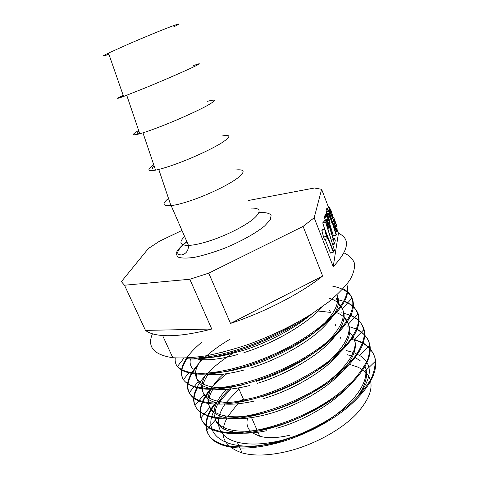 <?xml version="1.0" encoding="UTF-8"?>
<svg xmlns="http://www.w3.org/2000/svg" width="479" height="479" viewBox="0 0 479 479"><rect width="100%" height="100%" fill="white"/><g stroke="black" fill="none" stroke-linecap="round" stroke-linejoin="round"><path stroke-width="0.72" d="M326.81 208.497L326.87 211.125M329.486 223.202L333.51 235.997L336.174 235.141L336.312 234.303L333.228 224.579L336.695 231.95L336.827 231.129L332.36 221.771L328.822 210.479L326.187 211.353L326.516 213.682M328.822 210.479L328.666 211.239L331.396 219.795L328.271 213.101L325.612 213.987L325.66 215.233M327.588 214.598L327.42 215.388L329.935 221.783L327.588 214.598L324.9 215.484L324.9 216.712M327.307 215.915L327.139 216.718L329.672 223.142L327.307 215.915L324.606 216.807L324.433 217.61L325.492 220.25M323.96 220.759L323.828 222.454M325.504 221.903L334.504 250.463L325.876 222.328L325.504 221.903L322.732 222.813L324.636 229.04M333.312 252.17L333.438 251.379L324.78 228.992L321.948 229.914L321.846 230.357L323.559 237.135L324.528 239.638L327.379 238.722L326.349 234.189L333.312 252.17L330.48 253.062L325.187 239.422M328.732 207.856L321.625 189.295L314.182 217.765L333.216 266.701L338.455 233.255L337.006 229.471M314.182 217.765L303.099 226.393L208.736 273.156L189.834 279.257L124.492 285.221L121.367 281.658L148.382 248.511L159.579 241.165L181.978 230.447M138.856 131.084C136.174 132.964 136.395 133.629 139.533 133.078M138.647 130.456C131.39 134.737 131.767 135.838 139.766 133.767C145.161 132.258 152.687 129.617 162.345 125.845C178.787 119.397 197.611 110.883 207.15 105.625C216.478 100.297 216.622 98.854 207.593 101.297M123.253 95.513C120.427 96.974 120.51 97.213 123.504 96.225M123.175 95.285C115.631 98.913 115.768 99.309 123.588 96.471L145.993 87.585C162.507 80.789 181.673 72.491 191.618 67.85C201.39 63.222 201.887 62.515 193.121 65.725M173.679 26.878C181.391 23.142 180.541 23.022 171.135 26.519C161.621 30.117 143.862 37.422 128.785 43.966L108.493 53.091C101.536 56.48 101.674 56.857 108.895 54.235M153.741 164.812C146.778 169.716 147.376 171.494 155.543 170.147C161.052 169.069 168.638 166.74 178.29 163.153C194.672 157.04 213.161 148.328 222.304 142.479C231.201 136.479 231.01 134.336 221.729 136.048M154.082 165.818C151.544 168.093 151.909 169.165 155.172 169.039M235.752 169.979C245.11 169.033 245.523 171.883 236.991 178.517C228.196 184.924 210.095 193.785 193.851 199.557C184.331 202.916 176.769 204.934 171.159 205.629L170.943 205.653C162.621 206.293 161.806 203.868 168.494 198.372M248.248 200.521L314.428 188.002L321.625 189.295M364.711 365.561C368.519 373.865 366.297 383.984 358.058 395.923C372.105 378.021 372.991 364.759 360.717 356.131M360.202 355.789L354.256 352.801M352.945 352.322L345.994 350.502M365.465 367.417L364.603 365.746M360.124 360.627L354.532 357.202M351.358 355.921L347.221 354.705M238.943 389.008L226.447 402.198M225.112 404.072C213.472 420.622 216.676 436.878 237.279 442.177C249.062 445.183 263.935 444.572 281.892 440.345L302.8 433.669L279.401 441.746L276 443.392M234.944 385.379L233.644 386.499M230.866 389.02L219.55 401.624M217.831 404.108L217.256 405M214.023 410.946C200.887 435.842 228.944 455.272 279.401 441.746M311.015 314.362C285.191 333.522 245.619 350.796 215.724 356.514C204.545 358.681 195.145 359.448 187.517 358.807M177.553 366.339C180.571 369.818 186.038 372.003 193.965 372.901C216.748 375.686 261.175 363.28 296.627 342.671C332.204 322.02 351.538 297.812 346.76 284.376C351.023 296.477 340.611 312.224 315.517 331.612C290.825 349.694 254.403 365.687 225.663 371.459C213.203 373.949 202.755 374.734 194.33 373.818C180.547 371.92 174.2 366.627 175.272 357.933M332.785 286.214C342.485 288.113 348.898 292.064 352.023 298.064C357.19 310.278 347.85 326.145 323.996 345.664C300.477 363.89 264.671 380.182 235.626 386.242C221.747 389.098 210.239 389.9 201.096 388.655C180.715 384.481 176.218 374.261 187.6 357.987M338.479 299.872C348.736 302.165 355.28 306.782 358.112 313.715C362.232 326.397 352.951 342.204 330.259 361.142C307.811 378.937 274.09 394.57 245.607 400.845C230.375 404.084 217.765 404.917 207.766 403.348C184.547 399.743 182.571 383.541 197.168 366.513M344.03 313.386C354.921 316.134 361.597 321.475 364.052 329.414C367.195 342.449 357.993 358.136 336.462 376.47C315.104 393.684 283.4 408.844 255.684 415.227C239.033 418.939 225.256 419.832 214.347 417.898C195.246 413.245 189.582 403.282 197.354 388.008M349.401 326.726C360.95 329.989 367.8 336.132 369.938 345.167C372.057 358.478 362.932 373.961 342.569 391.624C322.325 408.246 292.663 422.897 265.839 429.388C247.661 433.699 232.68 434.657 220.903 432.262C196.336 427.364 194.773 408.605 210.598 390.056M354.658 339.976C367.046 343.736 374.033 350.748 375.632 361.01C376.859 374.47 367.842 389.666 348.586 406.605C329.552 422.682 301.866 436.62 276.042 443.356C256.373 448.296 240.153 449.344 227.381 446.482C202.132 440.961 200.725 420.79 217.298 401.54M214.388 404.013C207.233 413.551 204.617 422.28 206.545 430.208C208.64 437.71 215.448 442.865 226.956 445.674C236.051 447.206 246.601 447.308 258.594 445.973L277.838 441.913C304.895 434.154 332.252 419.694 351.496 402.935C360.22 394.558 366.866 386.337 371.423 378.272C374.71 370.429 375.811 363.339 374.734 357.011C372.524 351.227 368.525 346.443 362.723 342.659L352.113 338.545L352.424 339.324M226.962 373.65C206.227 389.756 197.504 404.539 200.785 417.999C203.156 424.586 209.724 429.058 220.496 431.423C248.182 437.692 305.021 420.382 339.563 392.852L352.496 381.308C359.573 373.512 364.717 366.004 367.926 358.771C369.962 351.909 370.117 345.766 368.405 340.341C365.663 335.384 361.388 331.372 355.58 328.301M232.537 353.544C205.641 370.201 188.576 391.708 194.995 405.509C197.641 411.263 203.97 415.101 213.969 417.017C241.53 422.664 298.621 404.839 333.432 377.644C342.82 370.01 350.436 362.411 356.274 354.843C360.938 347.503 363.657 340.719 364.417 334.486C364.07 328.66 361.956 323.708 358.076 319.619L350.287 314.787M230.13 339.168C200.575 356.352 181.313 379.152 189.205 392.762C192.055 397.66 198.102 400.899 207.353 402.486C215.748 403.408 225.549 403.096 236.77 401.546L254.804 397.534C280.167 390.289 307.069 377.165 327.307 362.238C336.791 354.664 344.485 347.173 350.383 339.779C355.179 332.588 357.993 325.965 358.819 319.912C358.496 314.314 356.436 309.566 352.64 305.668L344.91 301.111M201.479 342.449C183.954 357.238 177.937 369.644 183.415 379.679C186.343 383.853 192.097 386.559 200.677 387.786C226.908 391.768 281.029 374.937 316.972 349.616C353.035 324.355 361.639 298.794 343.946 289.388M188.127 357.957C211.718 360.07 259.63 345.545 295.142 323.672M231.597 387.038C218.328 399.127 212.957 410.09 215.49 419.915C217.532 425.861 223.286 429.897 232.752 432.028C241.751 433.92 253.008 433.495 266.534 430.753M276.682 428.262C306.398 420.119 338.18 400.456 351.879 381.931M212.939 389.176C208.682 396.079 207.623 402.162 209.754 407.419C212.041 412.593 217.574 416.071 226.345 417.862C237.818 419.903 252.463 418.442 270.27 413.485C296.962 405.737 325.457 389.529 341.096 372.955C356.556 355.424 359.46 341.946 349.802 332.51M208.096 374.518C202.557 382.326 201.192 389.038 204.018 394.654C206.407 399.145 211.712 402.091 219.915 403.51M223.687 403.965C232.411 404.725 242.877 403.689 255.085 400.857M263.797 398.516C290.741 390.529 319.511 374.207 335.378 357.801C350.999 340.473 353.903 327.361 344.096 318.457M329.726 310.554L330.456 312.392L318.248 311.039M196.57 373.117C196.043 376.332 196.588 379.17 198.204 381.643C200.767 385.439 205.832 387.894 213.406 389.014M214.269 389.128C223.579 390.265 235.279 389.08 249.379 385.583M257.247 383.38C284.436 375.165 313.547 358.675 329.642 342.473C345.413 325.343 348.299 312.613 338.288 304.285M190.45 358.981C189.624 362.627 190.277 365.746 192.408 368.345M206.641 374.045L206.796 374.392C216.436 375.47 228.728 374.045 243.691 370.111M250.625 368.1C275.341 360.388 301.806 346.275 318.685 331.707C335.516 316.397 341.599 304.117 336.929 294.854M191.426 357.723L200.144 359.591C209.82 360.436 222.292 358.759 237.566 354.556M243.931 352.64C274.437 343.09 307.943 323.439 322.648 306.47M247.619 418.131C246.224 423.179 247.092 427.466 250.224 430.992M252.337 432.872L259.768 436.279C267.815 438.411 277.862 438.046 289.897 435.189M227.022 417.981C218.37 434.716 223.406 446.374 242.123 452.942C253.948 456.146 268.827 455.679 286.747 451.559C312.991 445.278 340.557 430.34 356.172 414.275C371.572 397.175 375.015 383.475 366.501 373.183M365.8 372.44L359.621 367.926M358.412 367.309L349.556 364.339M243.176 398.612L240.117 401.426M237.728 403.797L227.974 416.293M312.218 313.589C295.375 328.031 267.983 342.599 243.015 350.496L223.537 355.61C213.927 357.46 205.832 358.106 199.252 357.538M337.006 294.777C339.994 304.321 332.977 316.445 315.972 331.163C299.106 345.161 273.449 358.543 249.709 365.998L232.812 370.387C225.968 371.758 219.777 372.518 214.233 372.668M328.911 298.136C335.827 300.219 340.329 303.71 342.431 308.602C346.024 318.469 339.449 330.953 322.708 346.042C305.961 360.394 280.371 373.967 256.343 381.314M241.362 385.152C229.878 387.457 220.25 388.086 212.49 387.038C194.594 383.326 190.846 374.207 201.234 359.675M335.426 312.164C342.275 314.643 346.616 318.595 348.449 324.014C351.287 334.432 344.389 347.137 327.762 362.124C311.368 376.243 286.214 389.535 262.905 396.456M251.505 399.426C238.446 402.216 227.621 402.923 219.023 401.54C201.354 397.516 197.192 388.265 206.527 373.794M354.334 339.509C361.358 359.43 316.942 398.432 269.39 411.449L260.845 413.682C246.565 416.868 234.776 417.61 225.465 415.91C201.425 411.635 203.485 391.984 223.531 374.105M332.181 398.324C315.469 410.856 296.675 420.173 275.802 426.274L270.306 427.723C254.888 431.369 242.075 432.166 231.854 430.118C208.964 425.532 209.089 406.905 226.561 389.385M375.662 361.028L365.746 370.518C368.141 388.858 340.335 418.005 302.8 433.669M152.448 333.797C146.909 346.838 153.687 354.807 172.793 357.711C182.164 358.346 193.205 357.717 205.916 355.825C219.394 353.191 233.632 349.365 248.619 344.341C271.713 335.821 292.807 325.636 311.901 313.799L328.337 302.165C337.599 294.447 344.73 287.143 349.724 280.263C353.436 273.76 355.005 268.06 354.436 263.163C352.718 258.792 349.233 255.367 343.976 252.888M145.472 330.396C149.023 333.204 154.735 334.911 162.609 335.528C175.134 336.426 191.522 334.258 211.772 329.037L145.472 330.396L124.492 285.221M303.099 226.393L322.654 276.03C301.327 293.19 265.001 312.069 230.519 323.433L208.736 273.156M322.654 276.03L230.519 323.433M333.216 266.701C348.922 249.924 350.67 238.776 338.455 233.255M189.834 279.257L211.772 329.037M324.78 228.992L324.684 229.435L321.846 230.357M324.684 229.435L326.409 236.219L323.559 237.135M326.409 236.219L327.379 238.722M334.504 250.463L333.24 250.864M334.144 250.086L333.073 250.427M334.456 243.5L334.653 244.003L335.264 240.272L334.396 238.027L333.953 240.656L329.336 225.01L327.121 220.196L326.66 219.867L326.51 220.424C326.361 221.25 326.977 223.747 328.36 227.908L328.642 227.615L327.534 222.501L328.732 224.537L334.456 243.5L332.558 244.104M334.653 244.003L332.713 244.619M334.396 238.027L333.33 238.368M326.51 220.424L323.762 221.328M328.36 227.908L327.66 228.136M327.139 216.718L324.433 217.61M328.121 219.166L325.415 220.059M329.672 223.142L328.738 223.448M327.42 215.388L324.726 216.28M328.396 217.825L328.031 217.945M329.935 221.783L329.504 221.921M336.695 231.95L335.671 232.279M328.666 211.239L326.019 212.119M328.271 213.101L328.109 213.879L325.439 214.766M328.109 213.879L332.222 222.501L329.57 223.37M332.222 222.501L336.174 235.141M335.665 226.178C334.186 222.819 333.498 220.436 333.594 219.023L335.863 223.855L336.408 226.124L336.294 227.016L335.665 226.178M332.001 216.292L330.294 211.886L330.414 210.101C331.785 212.856 332.474 215.101 332.474 216.837L332.001 216.292M332.803 218.634L335.605 227.094L337.132 229.429L336.923 226.178L334.013 218.208L333.156 217.113L330.863 209.97L329.42 207.629L329.205 208.82L330.181 212.628L332.803 218.634L331.51 219.059M184.601 236.452C178.637 242.416 179.936 245.41 188.51 245.428C194.234 245.176 201.821 243.482 211.281 240.344C227.423 234.932 245.134 225.878 253.529 218.867C261.63 211.532 260.899 207.94 251.343 208.096M186.798 241.5C181.074 245.984 177.511 249.9 176.098 253.241L177.523 256.876C180.87 258.307 186.529 258.456 194.492 257.325C203.557 255.409 213.574 252.379 224.543 248.242C240.985 241.446 255.72 233.231 264.63 225.992L270.36 219.699L271.12 215.149C269.216 213.107 265.18 212.221 259.001 212.496M333.228 239.572L331.348 240.177M326.66 219.867L323.924 220.771M327.864 222.777L327.462 222.909M328.732 224.537L327.81 224.837M329.869 227.729L327.744 228.417M331.618 233.638L329.552 234.303M333.953 219.286L333.51 219.436M335.863 223.855L334.827 224.19M330.414 210.101L330.031 210.227M333.546 221.532L332.42 221.903M335.605 227.094L334.995 227.291M337.006 229.441L336.156 229.716M329.205 208.82L326.588 209.694M329.546 210.467L328.887 210.688M330.181 212.628L329.564 212.838M126.743 95.285L139.766 133.767M108.493 53.091L123.588 96.471M142.952 132.821L155.543 170.147M158.765 169.434L170.943 205.653M186.924 241.793C176.11 250.409 177.206 253.69 178.619 254.295C180.499 255.014 181.792 255.133 182.481 254.654C184.906 253.924 188.451 251.888 188.51 245.428L171.159 205.629M187.151 358.011L187.511 358.807M193.923 372.925L194.33 373.818M200.671 387.786L201.072 388.673M207.347 402.492L207.742 403.366M213.951 417.035L214.347 417.898M220.49 431.429L220.879 432.286M226.956 445.674L227.339 446.518M336.492 298.692L336.809 299.501M341.749 312.098L342.06 312.895M346.958 325.385L347.269 326.169M206.539 430.19L215.448 419.957M200.767 417.999L209.742 407.431M194.989 405.527L203.982 394.678M189.193 392.762L198.198 381.649M183.379 379.709L189.343 372.189M177.541 366.357L183.942 358.13M259.768 436.279L257.983 432.238M257.115 430.268L251.547 417.622M244.152 400.839L238.47 387.936M237.566 385.87L237.141 384.906M230.908 370.758L230.321 369.429M223.843 354.717L222.747 352.221M199.228 357.556L200.144 359.591M219.011 401.552L219.897 403.522M335.037 323.948L335.761 325.774M225.465 415.91L226.345 417.862M340.294 337.216L341.012 339.024M231.854 430.118L232.728 432.052M237.279 442.177L242.123 452.942M270.318 427.723L265.791 429.429M215.76 356.508L223.543 355.61M225.657 371.47L232.824 370.393M352.035 298.07L342.449 308.608M235.59 386.254L242.134 385.002M358.124 313.709L348.443 324.032M245.589 400.851L251.481 399.432M364.1 329.408L354.334 339.479M255.654 415.245L260.875 413.676M369.95 345.173L360.1 354.969M162.609 335.528L172.793 357.711M337.066 229.453L336.168 229.74M329.354 207.652L326.744 208.521"/></g></svg>
